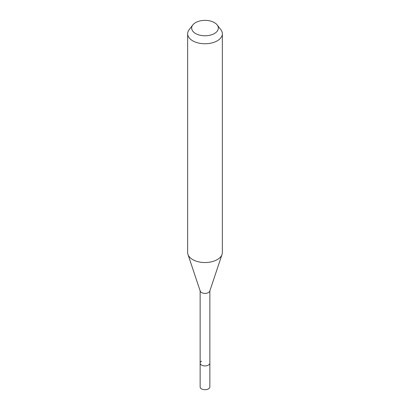 <?xml version="1.0" encoding="UTF-8"?>
<svg xmlns="http://www.w3.org/2000/svg" width="410" height="410" viewBox="0 0 410 410"><rect width="100%" height="100%" fill="white"/><g stroke="black" fill="none" stroke-linecap="round" stroke-linejoin="round"><path stroke-width="0.61" d="M200.141 290.859L200.141 386.907A4.858 2.803 0 0 0 203.14 389.5A4.858 2.803 0 0 0 208.434 388.89A4.858 2.803 0 0 0 209.858 386.907L209.858 363.111A4.858 2.803 180 0 1 208.434 365.095A4.858 2.803 180 0 1 203.14 365.705A4.858 2.803 180 0 1 200.141 363.111A4.858 2.803 180 0 1 201.566 361.128M222.035 254.425L209.771 291.12A4.858 2.803 180 0 1 208.434 292.571A4.858 2.803 180 0 1 203.575 293.273A4.858 2.803 180 0 1 200.229 291.12L187.964 254.425A17.348 10.014 0 0 0 199.916 262.108A17.348 10.014 0 0 0 217.269 259.612A17.348 10.014 0 0 0 222.035 254.425A17.348 10.014 0 0 0 222.348 252.529L222.348 33.743A17.348 10.014 180 0 1 217.269 40.821A17.348 10.014 180 0 1 198.363 42.994A17.348 10.014 180 0 1 187.652 33.743A17.348 10.014 180 0 1 189.164 29.653L192.823 24.928A13.34 7.703 180 0 1 195.565 22.627A13.34 7.703 180 0 1 217.177 24.928A13.34 7.703 180 0 1 214.435 33.523A13.34 7.703 180 0 1 197.435 34.419A13.34 7.703 180 0 1 192.823 24.928M200.141 363.111A4.858 2.803 0 0 0 203.14 365.705A4.858 2.803 0 0 0 208.434 365.095A4.858 2.803 0 0 0 209.858 363.111L209.858 290.859M187.652 33.743L187.652 252.529A17.348 10.014 0 0 0 187.964 254.425M217.177 24.928L220.836 29.653A17.348 10.014 180 0 1 222.348 33.743"/></g></svg>
